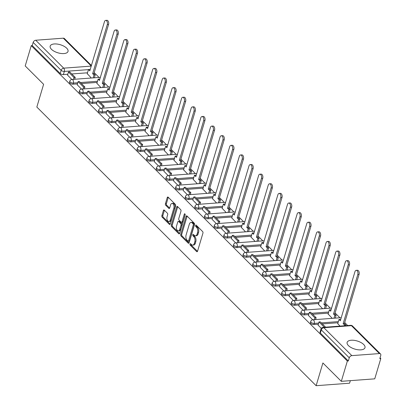 <?xml version="1.0" encoding="UTF-8"?>
<svg xmlns="http://www.w3.org/2000/svg" width="406" height="406" viewBox="0 0 406 406"><rect width="100%" height="100%" fill="white"/><g stroke="black" fill="none" stroke-linecap="round" stroke-linejoin="round"><path stroke-width="0.61" d="M189.998 244.026A0.822 0.472 -94.3 0 0 190.216 245.148L196.656 251.578A1.172 0.67 -94.3 0 0 197.042 251.745A1.172 0.67 -94.3 0 0 197.56 251.182L202.929 233.171A1.172 0.67 -94.3 0 0 202.624 231.562L196.179 225.137A0.822 0.472 -94.3 0 0 195.91 225.02A0.822 0.472 -94.3 0 0 195.55 225.416A0.822 0.472 -94.3 0 0 195.763 226.538L196.595 227.37A3.75 2.152 -94.3 0 1 197.585 232.506L197.133 234.008A3.75 2.152 -94.3 0 1 195.474 235.81A3.75 2.152 -94.3 0 1 194.241 235.272L193.408 234.445A0.822 0.472 -94.3 0 0 193.139 234.323A0.822 0.472 -94.3 0 0 192.774 234.719A0.822 0.472 -94.3 0 0 192.992 235.845L193.824 236.678A3.75 2.152 -94.3 0 1 194.809 241.814L194.362 243.316A3.75 2.152 -94.3 0 1 192.698 245.117A3.75 2.152 -94.3 0 1 191.465 244.579L190.632 243.747A0.822 0.472 -94.3 0 0 190.363 243.63A0.822 0.472 -94.3 0 0 189.998 244.026M190.947 244.062A0.822 0.472 -94.3 0 0 191.19 245.077L197.494 251.365M196.499 225.452A0.822 0.472 -94.3 0 0 196.737 226.467L197.575 227.299L196.595 227.37M193.723 234.759A0.822 0.472 -94.3 0 0 193.966 235.769L194.799 236.602L193.824 236.678M51.491 49.329A9.308 4.217 16.6 0 0 61.017 53.475A9.308 4.217 16.6 0 0 68.015 51.425A9.308 4.217 16.6 0 0 66.701 48.197A9.308 4.217 16.6 0 0 57.17 44.056A9.308 4.217 16.6 0 0 50.171 46.106A9.308 4.217 16.6 0 0 51.491 49.329M348.45 345.613A9.308 4.217 16.6 0 0 357.975 349.759A9.308 4.217 16.6 0 0 364.974 347.709A9.308 4.217 16.6 0 0 363.659 344.481A9.308 4.217 16.6 0 0 354.128 340.34A9.308 4.217 16.6 0 0 347.13 342.39A9.308 4.217 16.6 0 0 348.45 345.613M164.293 210.135A1.172 0.67 -94.3 0 0 163.907 209.968A1.172 0.67 -94.3 0 0 163.39 210.531L161.882 215.586A1.172 0.67 -94.3 0 0 162.192 217.19L169.348 224.325A1.172 0.67 -94.3 0 0 169.733 224.493A1.172 0.67 -94.3 0 0 170.251 223.929L175.62 205.918A1.172 0.67 -94.3 0 0 175.311 204.314L168.16 197.179A1.172 0.67 -94.3 0 0 167.774 197.011A1.172 0.67 -94.3 0 0 167.252 197.575L165.435 203.675A1.172 0.67 -94.3 0 0 165.739 205.284L168.805 208.334A1.172 0.67 -94.3 0 0 169.19 208.506A1.172 0.67 -94.3 0 0 169.708 207.943L170.611 204.913A3.131 1.797 -94.3 0 1 171.997 203.406A3.131 1.797 -94.3 0 1 173.702 204.939A3.131 1.797 -94.3 0 1 173.854 208.151L170.317 220.006A3.131 1.797 -94.3 0 1 168.932 221.514A3.131 1.797 -94.3 0 1 167.226 219.981A3.131 1.797 -94.3 0 1 167.074 216.774L167.663 214.794A1.172 0.67 -94.3 0 0 167.358 213.191L164.293 210.135M351.829 355.626L379.422 353.57A2.385 1.629 134.9 0 1 380.498 353.92A2.385 1.629 134.9 0 1 380.762 355.468L379.823 358.625L380.798 358.554L374.748 378.839L341.309 381.33L322.902 362.969L316.127 385.7L36.834 107.042L43.609 84.306L25.202 65.945L31.252 45.655L347.358 361.046L348.333 360.97L349.277 357.813L321.293 329.895A2.385 1.081 -163.4 0 1 320.958 329.068L320.014 332.23A2.385 1.081 -163.4 0 0 320.354 333.057L321.293 329.895A2.385 1.629 134.9 0 1 323.851 327.713L351.829 355.626A2.385 1.629 134.9 0 0 349.277 357.813M341.309 381.33L347.358 361.046M180.736 234.394A1.172 0.67 -94.3 0 0 181.046 236.003L188.201 243.138A1.172 0.67 -94.3 0 0 188.587 243.306A1.172 0.67 -94.3 0 0 189.105 242.742L194.474 224.731A1.172 0.67 -94.3 0 0 194.164 223.127L187.014 215.987A1.172 0.67 -94.3 0 0 186.628 215.819A1.172 0.67 -94.3 0 0 186.105 216.383L180.736 234.394L181.715 234.323A1.172 0.67 -94.3 0 0 182.02 235.927L189.034 242.925M178.772 233.734L171.621 226.594A1.172 0.67 -94.3 0 1 171.312 224.99L176.681 206.979A1.172 0.67 -94.3 0 1 177.199 206.415A1.172 0.67 -94.3 0 1 177.584 206.583L180.645 209.638A1.172 0.67 -94.3 0 1 180.954 211.242L178.777 218.545A1.172 0.67 -94.3 0 0 179.087 220.153L181.117 222.178A1.172 0.67 -94.3 0 0 181.502 222.346A1.172 0.67 -94.3 0 0 182.02 221.783L184.288 214.18A0.822 0.472 -94.3 0 1 184.649 213.784A0.822 0.472 -94.3 0 1 185.095 214.185A0.822 0.472 -94.3 0 1 185.136 215.028L179.675 233.338A1.172 0.67 -94.3 0 1 179.158 233.902A1.172 0.67 -94.3 0 1 178.772 233.734L179.513 233.678M87.503 72.791L71.796 73.958M67.812 74.257L63.392 74.587L64.331 71.426A2.385 1.081 -163.4 0 1 61.149 70.339L33.17 42.422A2.385 1.629 -45.1 0 1 35.728 40.24L63.316 38.184A2.385 1.629 -45.1 0 1 64.392 38.534L91.406 65.483M380.798 358.554L380.062 357.818M347.703 325.536L344.719 322.557M339.929 317.776L335.082 312.945M330.291 308.164L325.45 303.333M320.659 298.552L315.812 293.716M311.021 288.94L306.18 284.104M301.389 279.323L296.542 274.492M291.752 269.711L286.905 264.879M282.114 260.099L277.273 255.262M272.482 250.487L267.635 245.65M262.844 240.87L258.003 236.038M253.212 231.258L248.365 226.426M243.575 221.646L238.733 216.814M233.942 212.033L229.096 207.197M224.305 202.416L219.463 197.585M214.672 192.804L209.826 187.973M205.035 183.192L200.194 178.361M195.403 173.58L190.556 168.744M185.765 163.968L180.919 159.132M176.128 154.351L171.286 149.52M166.496 144.739L161.649 139.908M156.858 135.127L152.017 130.29M147.226 125.515L142.379 120.678M137.588 115.898L132.747 111.066M127.956 106.286L123.109 101.454M118.319 96.674L113.477 91.842M108.686 87.062L103.84 82.225M99.049 77.444L94.207 72.613M350.327 380.661L349.566 383.208L316.127 385.7M31.252 45.655L32.226 45.584L33.17 42.422M337.756 323.612L340 326.109M318.06 325.084L321.303 328.363M328.119 314L332.225 318.35M308.428 315.467L312.732 319.806M318.482 304.388L322.592 308.738M298.791 305.855L303.094 310.194M308.849 294.776L312.955 299.126M289.158 296.243L293.462 300.577M299.212 285.159L303.323 289.514M279.521 286.631L283.824 290.965M289.579 275.547L293.685 279.896M269.888 277.014L274.187 281.353M279.942 265.935L284.048 270.284M260.251 267.402L264.555 271.741M270.31 256.323L274.415 260.672M250.614 257.79L254.917 262.129M260.672 246.711L264.778 251.06M240.981 248.178L245.285 252.512M251.04 237.094L255.146 241.443M231.344 238.561L235.647 242.9M241.403 227.482L245.508 231.831M221.712 228.948L226.015 233.288M231.77 217.87L235.876 222.219M212.074 219.336L216.378 223.676M222.133 208.258L226.238 212.607M202.442 209.724L206.745 214.058M212.5 198.641L216.606 202.995M192.804 200.112L197.108 204.446M202.863 189.029L206.969 193.378M183.172 190.495L187.476 194.834M193.226 179.416L197.336 183.766M173.535 180.883L177.838 185.222M183.593 169.804L187.699 174.154M163.902 171.271L168.201 175.605M173.956 160.187L178.061 164.542M154.265 161.659L158.568 165.993M164.323 150.575L168.429 154.925M144.632 152.042L148.931 156.381M154.686 140.963L158.792 145.312M134.995 142.43L139.299 146.769M145.054 131.351L149.159 135.7M125.358 132.818L129.661 137.152M135.416 121.739L139.522 126.088M115.725 123.206L120.029 127.54M125.784 112.122L129.89 116.471M106.088 113.589L110.391 117.928M116.146 102.51L120.252 106.859M96.455 103.977L100.759 108.316M106.514 92.898L110.62 97.247M86.818 94.365L91.122 98.704M96.877 83.286L100.982 87.635M77.186 84.752L81.489 89.087M97.141 82.403L81.433 83.575M77.444 83.869L73.024 84.199L73.359 83.078A2.385 1.081 -163.4 0 1 70.877 82.499A2.385 1.081 -163.4 0 1 69.837 81.164L69.502 82.286A2.385 1.081 16.6 0 0 70.542 83.621A2.385 1.081 16.6 0 0 73.024 84.199M106.773 92.015L91.066 93.187M87.082 93.481L82.662 93.811L82.997 92.69A2.385 1.081 -163.4 0 1 80.515 92.111A2.385 1.081 -163.4 0 1 79.474 90.777L79.14 91.898A2.385 1.081 16.6 0 0 80.18 93.233A2.385 1.081 16.6 0 0 82.662 93.811M116.41 101.632L100.703 102.799M96.719 103.099L92.294 103.428L92.629 102.307A2.385 1.081 -163.4 0 1 90.147 101.723A2.385 1.081 -163.4 0 1 89.107 100.389L88.772 101.51A2.385 1.081 16.6 0 0 89.812 102.845A2.385 1.081 16.6 0 0 92.294 103.428M126.043 111.244L110.336 112.411M106.352 112.711L101.931 113.041L102.266 111.919A2.385 1.081 -163.4 0 1 99.785 111.34A2.385 1.081 -163.4 0 1 98.744 110.006L98.409 111.127A2.385 1.081 16.6 0 0 99.45 112.457A2.385 1.081 16.6 0 0 101.931 113.041M135.68 120.856L119.973 122.028M115.989 122.323L111.564 122.653L111.899 121.531A2.385 1.081 -163.4 0 1 109.417 120.952A2.385 1.081 -163.4 0 1 108.377 119.618L108.042 120.739A2.385 1.081 16.6 0 0 109.087 122.074A2.385 1.081 16.6 0 0 111.564 122.653M145.312 130.468L129.605 131.64M125.621 131.935L121.201 132.265L121.536 131.143A2.385 1.081 -163.4 0 1 119.054 130.565A2.385 1.081 -163.4 0 1 118.014 129.23L117.679 130.351A2.385 1.081 16.6 0 0 118.719 131.686A2.385 1.081 16.6 0 0 121.201 132.265M154.95 140.085L139.243 141.252M135.259 141.552L130.839 141.882L131.168 140.76A2.385 1.081 -163.4 0 1 128.692 140.177A2.385 1.081 -163.4 0 1 127.646 138.842L127.311 139.963A2.385 1.081 16.6 0 0 128.357 141.298A2.385 1.081 16.6 0 0 130.839 141.882M164.587 149.697L148.875 150.865M144.891 151.164L140.471 151.494L140.806 150.372A2.385 1.081 -163.4 0 1 138.324 149.789A2.385 1.081 -163.4 0 1 137.284 148.459L136.949 149.581A2.385 1.081 16.6 0 0 137.989 150.91A2.385 1.081 16.6 0 0 140.471 151.494M174.22 159.309L158.513 160.482M154.529 160.776L150.108 161.106L150.443 159.984A2.385 1.081 -163.4 0 1 147.962 159.406A2.385 1.081 -163.4 0 1 146.916 158.071L146.586 159.193A2.385 1.081 16.6 0 0 147.627 160.527A2.385 1.081 16.6 0 0 150.108 161.106M183.857 168.921L168.15 170.094M164.161 170.388L159.741 170.718L160.076 169.596A2.385 1.081 -163.4 0 1 157.594 169.018A2.385 1.081 -163.4 0 1 156.554 167.683L156.219 168.805A2.385 1.081 16.6 0 0 157.259 170.139A2.385 1.081 16.6 0 0 159.741 170.718M193.489 178.533L177.782 179.706M173.798 180.005L169.378 180.33L169.713 179.208A2.385 1.081 -163.4 0 1 167.231 178.63A2.385 1.081 -163.4 0 1 166.186 177.295L165.856 178.417A2.385 1.081 16.6 0 0 166.896 179.751A2.385 1.081 16.6 0 0 169.378 180.33M203.127 188.151L187.42 189.318M183.431 189.617L179.01 189.947L179.345 188.826A2.385 1.081 -163.4 0 1 176.864 188.242A2.385 1.081 -163.4 0 1 175.823 186.912L175.488 188.029A2.385 1.081 16.6 0 0 176.529 189.363A2.385 1.081 16.6 0 0 179.01 189.947M212.759 197.763L197.052 198.935M193.068 199.229L188.648 199.559L188.983 198.438A2.385 1.081 -163.4 0 1 186.501 197.859A2.385 1.081 -163.4 0 1 185.461 196.524L185.126 197.646A2.385 1.081 16.6 0 0 186.166 198.981A2.385 1.081 16.6 0 0 188.648 199.559M222.397 207.375L206.69 208.547M202.701 208.841L198.28 209.171L198.615 208.05A2.385 1.081 -163.4 0 1 196.134 207.471A2.385 1.081 -163.4 0 1 195.093 206.136L194.758 207.258A2.385 1.081 16.6 0 0 195.799 208.593A2.385 1.081 16.6 0 0 198.28 209.171M232.029 216.987L216.322 218.159M212.338 218.453L207.918 218.783L208.253 217.662A2.385 1.081 -163.4 0 1 205.771 217.083A2.385 1.081 -163.4 0 1 204.731 215.748L204.396 216.87A2.385 1.081 16.6 0 0 205.436 218.205A2.385 1.081 16.6 0 0 207.918 218.783M241.666 226.604L225.959 227.771M221.975 228.07L217.55 228.4L217.885 227.279A2.385 1.081 -163.4 0 1 215.403 226.695A2.385 1.081 -163.4 0 1 214.363 225.36L214.028 226.482A2.385 1.081 16.6 0 0 215.073 227.817A2.385 1.081 16.6 0 0 217.55 228.4M251.299 236.216L235.592 237.383M231.608 237.683L227.187 238.012L227.522 236.891A2.385 1.081 -163.4 0 1 225.041 236.312A2.385 1.081 -163.4 0 1 224 234.978L223.665 236.099A2.385 1.081 16.6 0 0 224.706 237.429A2.385 1.081 16.6 0 0 227.187 238.012M260.936 245.828L245.229 247M241.245 247.295L236.825 247.624L237.155 246.503A2.385 1.081 -163.4 0 1 234.678 245.924A2.385 1.081 -163.4 0 1 233.633 244.59L233.298 245.711A2.385 1.081 16.6 0 0 234.343 247.046A2.385 1.081 16.6 0 0 236.825 247.624M270.574 255.44L254.861 256.612M250.878 256.907L246.457 257.237L246.792 256.115A2.385 1.081 -163.4 0 1 244.31 255.536A2.385 1.081 -163.4 0 1 243.27 254.202L242.935 255.323A2.385 1.081 16.6 0 0 243.976 256.658A2.385 1.081 16.6 0 0 246.457 257.237M280.206 265.057L264.499 266.224M260.515 266.524L256.095 266.854L256.425 265.732A2.385 1.081 -163.4 0 1 253.948 265.148A2.385 1.081 -163.4 0 1 252.902 263.814L252.573 264.935A2.385 1.081 16.6 0 0 253.613 266.27A2.385 1.081 16.6 0 0 256.095 266.854M289.843 274.669L274.131 275.836M270.147 276.136L265.727 276.466L266.062 275.344A2.385 1.081 -163.4 0 1 263.58 274.76A2.385 1.081 -163.4 0 1 262.54 273.431L262.205 274.552A2.385 1.081 16.6 0 0 263.245 275.882A2.385 1.081 16.6 0 0 265.727 276.466M299.476 284.281L283.769 285.454M279.785 285.748L275.364 286.078L275.699 284.956A2.385 1.081 -163.4 0 1 273.218 284.378A2.385 1.081 -163.4 0 1 272.172 283.043L271.842 284.164A2.385 1.081 16.6 0 0 272.883 285.499A2.385 1.081 16.6 0 0 275.364 286.078M309.113 293.893L293.406 295.066M289.417 295.36L284.997 295.69L285.332 294.568A2.385 1.081 -163.4 0 1 282.85 293.99A2.385 1.081 -163.4 0 1 281.81 292.655L281.475 293.777A2.385 1.081 16.6 0 0 282.515 295.111A2.385 1.081 16.6 0 0 284.997 295.69M318.746 303.505L303.038 304.678M299.055 304.977L294.634 305.302L294.969 304.185A2.385 1.081 -163.4 0 1 292.487 303.602A2.385 1.081 -163.4 0 1 291.447 302.267L291.112 303.389A2.385 1.081 16.6 0 0 292.153 304.723A2.385 1.081 16.6 0 0 294.634 305.302M328.383 313.122L312.676 314.29M308.687 314.589L304.267 314.919L304.601 313.797A2.385 1.081 -163.4 0 1 302.12 313.214A2.385 1.081 -163.4 0 1 301.079 311.884L300.744 313.001A2.385 1.081 16.6 0 0 301.785 314.335A2.385 1.081 16.6 0 0 304.267 314.919M338.015 322.734L322.308 323.907M318.324 324.201L313.904 324.531L314.239 323.409A2.385 1.081 -163.4 0 1 311.757 322.831A2.385 1.081 -163.4 0 1 310.717 321.496L310.382 322.618A2.385 1.081 16.6 0 0 311.422 323.952A2.385 1.081 16.6 0 0 313.904 324.531M67.548 75.135L71.852 79.474M87.239 73.669L91.35 78.023M32.226 45.584L60.205 73.501A2.385 1.081 16.6 0 0 63.392 74.587M348.333 360.97L320.354 333.057M192.698 245.117L193.677 245.041A3.75 2.152 -94.3 0 0 195.337 243.24L194.362 243.316M194.799 236.602A3.75 2.152 -94.3 0 1 195.783 241.743L195.337 243.24M195.474 235.81L196.448 235.739A3.75 2.152 -94.3 0 0 198.113 233.937L197.133 234.008M197.575 227.299A3.75 2.152 -94.3 0 1 198.559 232.435L198.113 233.937M187.151 216.129A1.172 0.67 -94.3 0 0 187.085 216.312L181.715 234.323M187.953 241.073A0.822 0.472 -94.3 0 0 188.222 241.189A0.822 0.472 -94.3 0 0 188.582 240.794L193.297 224.985A0.822 0.472 -94.3 0 0 193.083 223.863L192.2 222.985A3.75 2.152 -94.3 0 0 190.967 222.447A3.75 2.152 -94.3 0 0 189.308 224.249L186.085 235.059A3.75 2.152 -94.3 0 0 187.07 240.195L187.953 241.073M188.927 241.002A0.822 0.472 -94.3 0 0 189.196 241.118A0.822 0.472 -94.3 0 0 189.556 240.722L188.582 240.794M190.967 222.447L191.942 222.376A3.75 2.152 -94.3 0 1 193.175 222.909L194.058 223.787A0.822 0.472 -94.3 0 1 194.271 224.914L189.556 240.722M179.609 233.521L172.596 226.523L171.621 226.594M177.726 206.72A1.172 0.67 -94.3 0 0 177.655 206.908L172.286 224.919A1.172 0.67 -94.3 0 0 172.596 226.523M181.502 222.346L182.477 222.275A1.172 0.67 -94.3 0 0 182.994 221.712L185.166 214.434M176.519 226.127A3.131 1.797 -94.3 0 0 176.671 229.339A3.131 1.797 -94.3 0 0 178.371 230.872A3.131 1.797 -94.3 0 0 179.762 229.365L181.005 225.183A1.172 0.67 -94.3 0 0 180.7 223.579L178.665 221.554A1.172 0.67 -94.3 0 0 178.28 221.387A1.172 0.67 -94.3 0 0 177.762 221.95L176.519 226.127M178.371 230.872L179.345 230.796A3.131 1.797 -94.3 0 0 180.736 229.288L179.762 229.365M178.28 221.387L179.259 221.316A1.172 0.67 -94.3 0 1 179.64 221.483L181.675 223.508A1.172 0.67 -94.3 0 1 181.979 225.112L180.736 229.288M168.932 221.514L169.906 221.443A3.131 1.797 -94.3 0 0 171.291 219.935L170.317 220.006M171.997 203.406L172.971 203.335A3.131 1.797 -94.3 0 1 174.676 204.863A3.131 1.797 -94.3 0 1 174.829 208.075L171.291 219.935M168.297 197.316A1.172 0.67 -94.3 0 0 168.226 197.499L166.409 203.604A1.172 0.67 -94.3 0 0 166.719 205.208L169.637 208.126M164.435 210.272A1.172 0.67 -94.3 0 0 164.364 210.46L162.857 215.51A1.172 0.67 -94.3 0 0 163.166 217.119L170.18 224.112M356.184 270.34L357.453 270.244A2.746 1.573 85.7 0 1 358.94 271.584A2.746 1.573 85.7 0 1 359.077 274.4L357.808 274.492A2.746 1.573 -94.3 0 0 357.676 271.68A2.746 1.573 -94.3 0 0 356.184 270.34A2.746 1.573 -94.3 0 0 354.966 271.66L340.319 320.796L338.99 319.471L337.696 323.81M338.99 319.471L340.258 319.375L340.629 319.745M359.077 274.4L344.425 323.536L345.755 324.861L344.486 324.952L344.237 325.795M345.506 325.698L345.755 324.861M325.597 327.185L320.263 321.862L318.994 321.958L324.328 327.277M318.994 321.958L318.05 325.115M357.808 274.492L343.161 323.628L344.486 324.952M343.161 323.628L344.425 323.536M346.546 260.723L347.815 260.632A2.746 1.573 85.7 0 1 349.307 261.971A2.746 1.573 85.7 0 1 349.439 264.783L348.17 264.879A2.746 1.573 -94.3 0 0 348.038 262.068A2.746 1.573 -94.3 0 0 346.546 260.723A2.746 1.573 -94.3 0 0 345.333 262.043L330.682 311.179L329.357 309.854L328.063 314.198M329.357 309.854L330.621 309.763L330.997 310.133M349.439 264.783L334.793 313.919L336.117 315.244L334.854 315.34L333.996 318.218M335.26 318.126L336.117 315.244M315.569 319.593L316.122 317.731L310.626 312.25L309.357 312.341L314.858 317.827L314.3 319.684M309.357 312.341L308.418 315.503M316.122 317.731L314.858 317.827M348.17 264.879L333.524 314.016L334.854 315.34M333.524 314.016L334.793 313.919M336.914 251.111L338.178 251.02A2.746 1.573 85.7 0 1 339.67 252.359A2.746 1.573 85.7 0 1 339.807 255.171L338.538 255.267A2.746 1.573 -94.3 0 0 338.406 252.451A2.746 1.573 -94.3 0 0 336.914 251.111A2.746 1.573 -94.3 0 0 335.696 252.43L321.05 301.567L319.72 300.242L318.426 304.581M319.72 300.242L320.989 300.146L321.359 300.521M339.807 255.171L325.155 304.307L326.485 305.632L325.216 305.728L324.358 308.606M325.627 308.514L326.485 305.632M305.931 309.981L306.489 308.118L300.993 302.632L299.724 302.729L305.221 308.215L304.667 310.072M299.724 302.729L298.78 305.891M306.489 308.118L305.221 308.215M338.538 255.267L323.892 304.404L325.216 305.728M323.892 304.404L325.155 304.307M327.277 241.499L328.545 241.403A2.746 1.573 85.7 0 1 330.037 242.747A2.746 1.573 85.7 0 1 330.169 245.559L328.901 245.655A2.746 1.573 -94.3 0 0 328.769 242.839A2.746 1.573 -94.3 0 0 327.277 241.499A2.746 1.573 -94.3 0 0 326.059 242.818L311.412 291.955L310.082 290.63L308.788 294.969M310.082 290.63L311.351 290.534L311.727 290.909M330.169 245.559L315.523 294.695L316.847 296.02L315.584 296.116L314.721 298.994M315.99 298.897L316.847 296.02M296.299 300.364L296.852 298.506L291.356 293.02L290.087 293.117L295.583 298.598L295.03 300.46M290.087 293.117L289.148 296.273M296.852 298.506L295.583 298.598M328.901 245.655L314.254 294.786L315.584 296.116M314.254 294.786L315.523 294.695M317.644 231.887L318.908 231.79A2.746 1.573 85.7 0 1 320.4 233.13A2.746 1.573 85.7 0 1 320.532 235.947L319.268 236.038A2.746 1.573 -94.3 0 0 319.131 233.227A2.746 1.573 -94.3 0 0 317.644 231.887A2.746 1.573 -94.3 0 0 316.426 233.206L301.78 282.343L300.45 281.018L299.156 285.357M300.45 281.018L301.719 280.922L302.089 281.292M320.532 235.947L305.885 285.083L307.215 286.408L305.946 286.499L305.089 289.382M306.357 289.285L307.215 286.408M286.661 290.752L287.22 288.894L281.718 283.408L280.455 283.505L285.951 288.986L285.398 290.848M280.455 283.505L279.511 286.661M287.22 288.894L285.951 288.986M319.268 236.038L304.617 285.174L305.946 286.499M304.617 285.174L305.885 285.083M308.007 222.27L309.276 222.178A2.746 1.573 85.7 0 1 310.768 223.518A2.746 1.573 85.7 0 1 310.9 226.335L309.631 226.426A2.746 1.573 -94.3 0 0 309.499 223.615A2.746 1.573 -94.3 0 0 308.007 222.27A2.746 1.573 -94.3 0 0 306.789 223.594L292.142 272.725L290.813 271.401L289.519 275.745M290.813 271.401L292.081 271.309L292.457 271.68M310.9 226.335L296.253 275.466L297.578 276.79L296.314 276.887L295.451 279.764M296.72 279.673L297.578 276.79M277.029 281.14L277.582 279.277L272.086 273.796L270.817 273.888L276.313 279.374L275.76 281.236M270.817 273.888L269.878 277.049M277.582 279.277L276.313 279.374M309.631 226.426L294.984 275.562L296.314 276.887M294.984 275.562L296.253 275.466M298.374 212.658L299.638 212.566A2.746 1.573 85.7 0 1 301.13 213.906A2.746 1.573 85.7 0 1 301.262 216.718L299.998 216.814A2.746 1.573 -94.3 0 0 299.861 213.998A2.746 1.573 -94.3 0 0 298.374 212.658A2.746 1.573 -94.3 0 0 297.156 213.977L282.51 263.113L281.18 261.789L279.886 266.128M281.18 261.789L282.449 261.697L282.82 262.068M301.262 216.718L286.616 265.854L287.945 267.178L286.677 267.275L285.819 270.152M287.088 270.061L287.945 267.178M267.392 271.528L267.95 269.665L262.449 264.184L261.185 264.276L266.681 269.762L266.128 271.619M261.185 264.276L260.241 267.437M267.95 269.665L266.681 269.762M299.998 216.814L285.347 265.95L286.677 267.275M285.347 265.95L286.616 265.854M288.737 203.046L290.006 202.949A2.746 1.573 85.7 0 1 291.498 204.294A2.746 1.573 85.7 0 1 291.63 207.106L290.361 207.202A2.746 1.573 -94.3 0 0 290.229 204.385A2.746 1.573 -94.3 0 0 288.737 203.046A2.746 1.573 -94.3 0 0 287.519 204.365L272.873 253.501L271.543 252.177L270.249 256.516M271.543 252.177L272.812 252.08L273.182 252.456M291.63 207.106L276.983 256.242L278.308 257.566L277.039 257.663L276.181 260.54M277.45 260.444L278.308 257.566M257.759 261.911L258.312 260.053L252.816 254.567L251.547 254.663L257.044 260.15L256.49 262.007M251.547 254.663L250.603 257.825M258.312 260.053L257.044 260.15M290.361 207.202L275.715 256.338L277.039 257.663M275.715 256.338L276.983 256.242M279.1 193.434L280.368 193.337A2.746 1.573 85.7 0 1 281.86 194.677A2.746 1.573 85.7 0 1 281.992 197.494L280.729 197.585A2.746 1.573 -94.3 0 0 280.592 194.773A2.746 1.573 -94.3 0 0 279.1 193.434A2.746 1.573 -94.3 0 0 277.887 194.753L263.235 243.889L261.911 242.565L260.616 246.904M261.911 242.565L263.174 242.468L263.55 242.839M281.992 197.494L267.346 246.63L268.676 247.954L267.407 248.046L266.549 250.928M267.813 250.832L268.676 247.954M248.122 252.299L248.675 250.441L243.179 244.955L241.915 245.051L247.411 250.532L246.853 252.395M241.915 245.051L240.971 248.208M248.675 250.441L247.411 250.532M280.729 197.585L266.077 246.721L267.407 248.046M266.077 246.721L267.346 246.63M269.467 183.822L270.736 183.725A2.746 1.573 85.7 0 1 272.223 185.065A2.746 1.573 85.7 0 1 272.36 187.882L271.091 187.973A2.746 1.573 -94.3 0 0 270.959 185.161A2.746 1.573 -94.3 0 0 269.467 183.822A2.746 1.573 -94.3 0 0 268.249 185.141L253.603 234.277L252.273 232.948L250.979 237.292M252.273 232.948L253.542 232.856L253.912 233.227M272.36 187.882L257.708 237.013L259.038 238.342L257.769 238.434L256.912 241.311M258.18 241.22L259.038 238.342M238.489 242.686L239.043 240.824L233.546 235.343L232.278 235.434L237.774 240.92L237.221 242.783M232.278 235.434L231.334 238.596M239.043 240.824L237.774 240.92M271.091 187.973L256.445 237.109L257.769 238.434M256.445 237.109L257.708 237.013M259.83 174.204L261.099 174.113A2.746 1.573 85.7 0 1 262.591 175.453A2.746 1.573 85.7 0 1 262.723 178.264L261.454 178.361A2.746 1.573 -94.3 0 0 261.322 175.544A2.746 1.573 -94.3 0 0 259.83 174.204A2.746 1.573 -94.3 0 0 258.617 175.524L243.965 224.66L242.641 223.336L241.347 227.68M242.641 223.336L243.904 223.244L244.28 223.615M262.723 178.264L248.076 227.401L249.406 228.725L248.137 228.822L247.279 231.699M248.543 231.608L249.406 228.725M228.852 233.074L229.405 231.212L223.909 225.731L222.64 225.822L228.142 231.308L227.583 233.166M222.64 225.822L221.701 228.984M229.405 231.212L228.142 231.308M261.454 178.361L246.807 227.497L248.137 228.822M246.807 227.497L248.076 227.401M250.197 164.592L251.466 164.496A2.746 1.573 85.7 0 1 252.953 165.841A2.746 1.573 85.7 0 1 253.09 168.652L251.821 168.749A2.746 1.573 -94.3 0 0 251.69 165.932A2.746 1.573 -94.3 0 0 250.197 164.592A2.746 1.573 -94.3 0 0 248.98 165.912L234.333 215.048L233.003 213.723L231.709 218.063M233.003 213.723L234.272 213.627L234.643 214.003M253.09 168.652L238.439 217.789L239.768 219.113L238.5 219.21L237.642 222.087M238.911 221.991L239.768 219.113M219.22 223.462L219.773 221.6L214.277 216.114L213.008 216.21L218.504 221.696L217.951 223.554M213.008 216.21L212.064 219.372M219.773 221.6L218.504 221.696M251.821 168.749L237.175 217.885L238.5 219.21M237.175 217.885L238.439 217.789M240.56 154.98L241.829 154.884A2.746 1.573 85.7 0 1 243.321 156.224A2.746 1.573 85.7 0 1 243.453 159.04L242.184 159.132A2.746 1.573 -94.3 0 0 242.052 156.32A2.746 1.573 -94.3 0 0 240.56 154.98A2.746 1.573 -94.3 0 0 239.347 156.3L224.696 205.436L223.371 204.111L222.077 208.451M223.371 204.111L224.635 204.015L225.01 204.385M243.453 159.04L228.806 208.176L230.131 209.501L228.867 209.592L228.01 212.475M229.273 212.379L230.131 209.501M209.582 213.845L210.135 211.988L204.639 206.502L203.37 206.598L208.872 212.079L208.314 213.942M203.37 206.598L202.432 209.755M210.135 211.988L208.872 212.079M242.184 159.132L227.538 208.268L228.867 209.592M227.538 208.268L228.806 208.176M230.928 145.368L232.191 145.272A2.746 1.573 85.7 0 1 233.683 146.612A2.746 1.573 85.7 0 1 233.82 149.428L232.552 149.52A2.746 1.573 -94.3 0 0 232.42 146.708A2.746 1.573 -94.3 0 0 230.928 145.368A2.746 1.573 -94.3 0 0 229.71 146.688L215.063 195.824L213.734 194.499L212.439 198.838M213.734 194.499L215.002 194.403L215.373 194.773M233.82 149.428L219.169 198.564L220.499 199.889L219.23 199.98L218.372 202.863M219.641 202.767L220.499 199.889M199.945 204.233L200.503 202.376L195.007 196.89L193.738 196.981L199.234 202.467L198.681 204.33M193.738 196.981L192.794 200.143M200.503 202.376L199.234 202.467M232.552 149.52L217.905 198.656L219.23 199.98M217.905 198.656L219.169 198.564M221.29 135.751L222.559 135.66A2.746 1.573 85.7 0 1 224.051 137A2.746 1.573 85.7 0 1 224.183 139.811L222.914 139.908A2.746 1.573 -94.3 0 0 222.782 137.096A2.746 1.573 -94.3 0 0 221.29 135.751A2.746 1.573 -94.3 0 0 220.072 137.071L205.426 186.207L204.101 184.882L202.807 189.226M204.101 184.882L205.365 184.791L205.74 185.161M224.183 139.811L209.537 188.947L210.861 190.272L209.597 190.368L208.74 193.246M210.003 193.154L210.861 190.272M190.312 194.621L190.866 192.759L185.369 187.278L184.101 187.369L189.597 192.855L189.044 194.713M184.101 187.369L183.162 190.531M190.866 192.759L189.597 192.855M222.914 139.908L208.268 189.044L209.597 190.368M208.268 189.044L209.537 188.947M211.658 126.139L212.922 126.048A2.746 1.573 85.7 0 1 214.414 127.388A2.746 1.573 85.7 0 1 214.546 130.199L213.282 130.296A2.746 1.573 -94.3 0 0 213.145 127.479A2.746 1.573 -94.3 0 0 211.658 126.139A2.746 1.573 -94.3 0 0 210.44 127.459L195.793 176.595L194.464 175.27L193.17 179.609M194.464 175.27L195.733 175.174L196.103 175.549M214.546 130.199L199.899 179.335L201.229 180.66L199.96 180.756L199.102 183.634M200.371 183.537L201.229 180.66M180.675 185.009L181.233 183.147L175.737 177.661L174.468 177.757L179.965 183.243L179.411 185.1M174.468 177.757L173.524 180.919M181.233 183.147L179.965 183.243M213.282 130.296L198.63 179.432L199.96 180.756M198.63 179.432L199.899 179.335M202.021 116.527L203.289 116.431A2.746 1.573 85.7 0 1 204.781 117.77A2.746 1.573 85.7 0 1 204.913 120.587L203.645 120.683A2.746 1.573 -94.3 0 0 203.513 117.867A2.746 1.573 -94.3 0 0 202.021 116.527A2.746 1.573 -94.3 0 0 200.803 117.847L186.156 166.983L184.826 165.658L183.532 169.997M184.826 165.658L186.095 165.562L186.471 165.937M204.913 120.587L190.267 169.723L191.591 171.048L190.328 171.139L189.465 174.022M190.734 173.925L191.591 171.048M171.043 175.392L171.596 173.535L166.1 168.048L164.831 168.145L170.327 173.626L169.774 175.488M164.831 168.145L163.892 171.302M171.596 173.535L170.327 173.626M203.645 120.683L188.998 169.815L190.328 171.139M188.998 169.815L190.267 169.723M192.388 106.915L193.652 106.819A2.746 1.573 85.7 0 1 195.144 108.158A2.746 1.573 85.7 0 1 195.276 110.975L194.012 111.066A2.746 1.573 -94.3 0 0 193.875 108.255A2.746 1.573 -94.3 0 0 192.388 106.915A2.746 1.573 -94.3 0 0 191.17 108.235L176.524 157.371L175.194 156.046L173.9 160.385M175.194 156.046L176.463 155.95L176.833 156.32M195.276 110.975L180.629 160.111L181.959 161.436L180.69 161.527L179.833 164.41M181.101 164.313L181.959 161.436M161.405 165.78L161.964 163.922L156.462 158.436L155.199 158.533L160.695 164.014L160.142 165.876M155.199 158.533L154.255 161.69M161.964 163.922L160.695 164.014M194.012 111.066L179.361 160.203L180.69 161.527M179.361 160.203L180.629 160.111M182.751 97.298L184.019 97.207A2.746 1.573 85.7 0 1 185.512 98.546A2.746 1.573 85.7 0 1 185.643 101.358L184.375 101.454A2.746 1.573 -94.3 0 0 184.243 98.643A2.746 1.573 -94.3 0 0 182.751 97.298A2.746 1.573 -94.3 0 0 181.533 98.622L166.886 147.754L165.557 146.429L164.263 150.773M165.557 146.429L166.825 146.338L167.201 146.708M185.643 101.358L170.997 150.494L172.322 151.819L171.053 151.915L170.195 154.793M171.464 154.701L172.322 151.819M151.773 156.168L152.326 154.305L146.83 148.824L145.561 148.916L151.057 154.402L150.504 156.264M145.561 148.916L144.622 152.077M152.326 154.305L151.057 154.402M184.375 101.454L169.728 150.59L171.053 151.915M169.728 150.59L170.997 150.494M173.113 87.686L174.382 87.594A2.746 1.573 85.7 0 1 175.874 88.934A2.746 1.573 85.7 0 1 176.006 91.746L174.742 91.842A2.746 1.573 -94.3 0 0 174.605 89.026A2.746 1.573 -94.3 0 0 173.113 87.686A2.746 1.573 -94.3 0 0 171.9 89.005L157.249 138.141L155.924 136.817L154.63 141.156M155.924 136.817L157.193 136.726L157.564 137.096M176.006 91.746L161.36 140.882L162.689 142.207L161.421 142.303L160.563 145.181M161.832 145.089L162.689 142.207M142.136 146.556L142.689 144.693L137.192 139.207L135.929 139.304L141.425 144.79L140.872 146.647M135.929 139.304L134.985 142.465M142.689 144.693L141.425 144.79M174.742 91.842L160.091 140.978L161.421 142.303M160.091 140.978L161.36 140.882M163.481 78.074L164.75 77.977A2.746 1.573 85.7 0 1 166.237 79.322A2.746 1.573 85.7 0 1 166.374 82.134L165.105 82.23A2.746 1.573 -94.3 0 0 164.973 79.414A2.746 1.573 -94.3 0 0 163.481 78.074A2.746 1.573 -94.3 0 0 162.263 79.393L147.617 128.529L146.287 127.205L144.993 131.544M146.287 127.205L147.556 127.108L147.926 127.484M166.374 82.134L151.722 131.27L153.052 132.595L151.783 132.691L150.925 135.568M152.194 135.472L153.052 132.595M132.503 136.939L133.056 135.081L127.56 129.595L126.291 129.692L131.788 135.178L131.234 137.035M126.291 129.692L125.347 132.853M133.056 135.081L131.788 135.178M165.105 82.23L150.459 131.366L151.783 132.691M150.459 131.366L151.722 131.27M153.844 68.462L155.112 68.365A2.746 1.573 85.7 0 1 156.604 69.705A2.746 1.573 85.7 0 1 156.736 72.522L155.468 72.613A2.746 1.573 -94.3 0 0 155.336 69.802A2.746 1.573 -94.3 0 0 153.844 68.462A2.746 1.573 -94.3 0 0 152.631 69.781L137.979 118.917L136.655 117.593L135.36 121.932M136.655 117.593L137.918 117.496L138.294 117.867M156.736 72.522L142.09 121.658L143.419 122.982L142.151 123.074L141.293 125.956M142.557 125.86L143.419 122.982M122.866 127.327L123.419 125.469L117.923 119.983L116.659 120.08L122.155 125.561L121.597 127.423M116.659 120.08L115.715 123.236M123.419 125.469L122.155 125.561M155.468 72.613L140.821 121.749L142.151 123.074M140.821 121.749L142.09 121.658M144.211 58.85L145.48 58.753A2.746 1.573 85.7 0 1 146.967 60.093A2.746 1.573 85.7 0 1 147.104 62.91L145.835 63.001A2.746 1.573 -94.3 0 0 145.703 60.189A2.746 1.573 -94.3 0 0 144.211 58.85A2.746 1.573 -94.3 0 0 142.993 60.169L128.347 109.3L127.017 107.976L125.723 112.32M127.017 107.976L128.286 107.884L128.656 108.255M147.104 62.91L132.452 112.041L133.782 113.37L132.513 113.462L131.656 116.339M132.924 116.248L133.782 113.37M113.233 117.715L113.787 115.852L108.29 110.371L107.022 110.462L112.518 115.949L111.965 117.811M107.022 110.462L106.078 113.624M113.787 115.852L112.518 115.949M145.835 63.001L131.189 112.137L132.513 113.462M131.189 112.137L132.452 112.041M134.574 49.233L135.843 49.141A2.746 1.573 85.7 0 1 137.335 50.481A2.746 1.573 85.7 0 1 137.467 53.293L136.198 53.389A2.746 1.573 -94.3 0 0 136.066 50.572A2.746 1.573 -94.3 0 0 134.574 49.233A2.746 1.573 -94.3 0 0 133.361 50.552L118.709 99.688L117.385 98.364L116.091 102.708M117.385 98.364L118.648 98.272L119.024 98.643M137.467 53.293L122.82 102.429L124.145 103.753L122.881 103.85L122.023 106.727M123.287 106.636L124.145 103.753M103.596 108.103L104.149 106.24L98.653 100.759L97.384 100.85L102.885 106.336L102.327 108.194M97.384 100.85L96.445 104.012M104.149 106.24L102.885 106.336M136.198 53.389L121.551 102.525L122.881 103.85M121.551 102.525L122.82 102.429M124.941 39.621L126.205 39.524A2.746 1.573 85.7 0 1 127.697 40.869A2.746 1.573 85.7 0 1 127.834 43.681L126.565 43.777A2.746 1.573 -94.3 0 0 126.433 40.96A2.746 1.573 -94.3 0 0 124.941 39.621A2.746 1.573 -94.3 0 0 123.723 40.94L109.077 90.076L107.747 88.752L106.453 93.091M107.747 88.752L109.016 88.655L109.387 89.031M127.834 43.681L113.183 92.817L114.512 94.141L113.244 94.238L112.386 97.115M113.655 97.019L114.512 94.141M93.964 98.491L94.517 96.628L89.021 91.142L87.752 91.238L93.248 96.724L92.695 98.582M87.752 91.238L86.808 94.4M94.517 96.628L93.248 96.724M126.565 43.777L111.919 92.913L113.244 94.238M111.919 92.913L113.183 92.817M115.304 30.008L116.573 29.912A2.746 1.573 85.7 0 1 118.065 31.252A2.746 1.573 85.7 0 1 118.197 34.068L116.928 34.16A2.746 1.573 -94.3 0 0 116.796 31.348A2.746 1.573 -94.3 0 0 115.304 30.008A2.746 1.573 -94.3 0 0 114.086 31.328L99.44 80.464L98.115 79.14L96.821 83.479M98.115 79.14L99.379 79.043L99.754 79.414M118.197 34.068L103.55 83.205L104.875 84.529L103.611 84.621L102.754 87.503M104.017 87.407L104.875 84.529M84.326 88.873L84.879 87.016L79.383 81.53L78.114 81.626L83.616 87.107L83.057 88.97M78.114 81.626L77.176 84.783M84.879 87.016L83.616 87.107M116.928 34.16L102.282 83.296L103.611 84.621M102.282 83.296L103.55 83.205M105.672 20.396L106.935 20.3A2.746 1.573 85.7 0 1 108.427 21.64A2.746 1.573 85.7 0 1 108.564 24.456L107.296 24.548A2.746 1.573 -94.3 0 0 107.164 21.736A2.746 1.573 -94.3 0 0 105.672 20.396A2.746 1.573 -94.3 0 0 104.454 21.716L89.807 70.852L88.478 69.522L87.183 73.867M88.478 69.522L89.746 69.431L90.117 69.802M108.564 24.456L93.913 73.593L95.243 74.917L93.974 75.008L93.116 77.891M94.385 77.795L95.243 74.917M74.689 79.261L75.247 77.404L69.751 71.918L68.482 72.009L73.978 77.495L73.425 79.358M68.482 72.009L67.538 75.171M75.247 77.404L73.978 77.495M107.296 24.548L92.644 73.684L93.974 75.008M92.644 73.684L93.913 73.593M191.19 245.077L190.216 245.148M196.737 226.467L195.763 226.538M193.966 235.769L192.992 235.845M90.208 69.497L89.843 69.527M88.447 69.629L64.331 71.426A2.385 1.37 85.7 0 0 63.706 68.157L91.218 66.107M91.238 66.046L63.316 38.184M35.728 40.24L63.706 68.157A2.385 1.629 134.9 0 0 61.149 70.339L60.205 73.501M379.422 353.57L351.444 325.658L323.851 327.713A2.385 1.37 -94.3 0 0 323.069 327.373A2.385 2.385 0 0 0 320.958 329.068M97.476 81.281L80.408 82.555M77.779 82.748L73.359 83.078A2.385 1.37 85.7 0 0 72.735 79.809A2.385 1.37 85.7 0 0 71.948 79.464A2.385 2.385 0 0 0 69.837 81.164M107.108 90.893L90.046 92.167M87.417 92.365L82.997 92.69A2.385 1.37 85.7 0 0 82.367 89.421A2.385 1.37 85.7 0 0 81.581 89.081A2.385 2.385 0 0 0 79.474 90.777M116.745 100.51L99.678 101.779M97.049 101.977L92.629 102.307A2.385 1.37 85.7 0 0 92.005 99.034A2.385 1.37 85.7 0 0 91.218 98.694A2.385 2.385 0 0 0 89.107 100.389M126.378 110.122L109.315 111.391M106.687 111.589L102.266 111.919A2.385 1.37 85.7 0 0 101.637 108.646A2.385 1.37 85.7 0 0 100.85 108.306A2.385 2.385 0 0 0 98.744 110.006M136.015 119.734L118.948 121.008M116.319 121.201L111.899 121.531A2.385 1.37 85.7 0 0 111.274 118.263A2.385 1.37 85.7 0 0 110.488 117.918A2.385 2.385 0 0 0 108.377 119.618M145.647 129.347L128.585 130.62M125.956 130.813L121.536 131.143A2.385 1.37 85.7 0 0 120.907 127.875A2.385 1.37 85.7 0 0 120.125 127.53A2.385 2.385 0 0 0 118.014 129.23M155.285 138.964L138.218 140.232M135.594 140.43L131.168 140.76A2.385 1.37 85.7 0 0 130.544 137.487A2.385 1.37 85.7 0 0 129.758 137.147A2.385 2.385 0 0 0 127.646 138.842M164.917 148.576L147.855 149.844M145.226 150.042L140.806 150.372A2.385 1.37 85.7 0 0 140.177 147.099A2.385 1.37 85.7 0 0 139.395 146.759A2.385 2.385 0 0 0 137.284 148.459M174.555 158.188L157.487 159.462M154.864 159.654L150.443 159.984A2.385 1.37 85.7 0 0 149.814 156.711A2.385 1.37 85.7 0 0 149.027 156.371A2.385 2.385 0 0 0 146.916 158.071M184.187 167.8L167.125 169.074M164.496 169.266L160.076 169.596A2.385 1.37 85.7 0 0 159.446 166.328A2.385 1.37 85.7 0 0 158.665 165.983A2.385 2.385 0 0 0 156.554 167.683M193.824 177.412L176.762 178.686M174.133 178.884L169.713 179.208A2.385 1.37 85.7 0 0 169.084 175.94A2.385 1.37 85.7 0 0 168.297 175.6A2.385 2.385 0 0 0 166.186 177.295M203.462 187.029L186.395 188.298M183.766 188.496L179.345 188.826A2.385 1.37 85.7 0 0 178.721 185.552A2.385 1.37 85.7 0 0 177.935 185.212A2.385 2.385 0 0 0 175.823 186.912M213.094 196.641L196.032 197.91M193.403 198.108L188.983 198.438A2.385 1.37 85.7 0 0 188.354 195.164A2.385 1.37 85.7 0 0 187.567 194.824A2.385 2.385 0 0 0 185.461 196.524M222.732 206.253L205.664 207.527M203.036 207.72L198.615 208.05A2.385 1.37 85.7 0 0 197.991 204.781A2.385 1.37 85.7 0 0 197.204 204.436A2.385 2.385 0 0 0 195.093 206.136M232.364 215.865L215.302 217.139M212.673 217.337L208.253 217.662A2.385 1.37 85.7 0 0 207.623 214.393A2.385 1.37 85.7 0 0 206.837 214.053A2.385 2.385 0 0 0 204.731 215.748M242.001 225.482L224.934 226.751M222.305 226.949L217.885 227.279A2.385 1.37 85.7 0 0 217.261 224.005A2.385 1.37 85.7 0 0 216.474 223.665A2.385 2.385 0 0 0 214.363 225.36M251.634 235.094L234.572 236.363M231.943 236.561L227.522 236.891A2.385 1.37 85.7 0 0 226.893 233.617A2.385 1.37 85.7 0 0 226.112 233.277A2.385 2.385 0 0 0 224 234.978M261.271 244.706L244.204 245.98M241.58 246.173L237.155 246.503A2.385 1.37 85.7 0 0 236.531 243.235A2.385 1.37 85.7 0 0 235.744 242.889A2.385 2.385 0 0 0 233.633 244.59M270.903 254.318L253.841 255.592M251.212 255.785L246.792 256.115A2.385 1.37 85.7 0 0 246.163 252.847A2.385 1.37 85.7 0 0 245.381 252.502A2.385 2.385 0 0 0 243.27 254.202M280.541 263.936L263.474 265.204M260.85 265.402L256.425 265.732A2.385 1.37 85.7 0 0 255.8 262.459A2.385 1.37 85.7 0 0 255.014 262.119A2.385 2.385 0 0 0 252.902 263.814M290.173 273.548L273.111 274.816M270.482 275.014L266.062 275.344A2.385 1.37 85.7 0 0 265.433 272.071A2.385 1.37 85.7 0 0 264.651 271.731A2.385 2.385 0 0 0 262.54 273.431M299.811 283.16L282.749 284.433M280.12 284.626L275.699 284.956A2.385 1.37 85.7 0 0 275.07 281.683A2.385 1.37 85.7 0 0 274.283 281.343A2.385 2.385 0 0 0 272.172 283.043M309.448 292.772L292.381 294.045M289.752 294.238L285.332 294.568A2.385 1.37 85.7 0 0 284.702 291.3A2.385 1.37 85.7 0 0 283.921 290.955A2.385 2.385 0 0 0 281.81 292.655M319.08 302.389L302.018 303.658M299.389 303.855L294.969 304.185A2.385 1.37 85.7 0 0 294.34 300.912A2.385 1.37 85.7 0 0 293.553 300.572A2.385 2.385 0 0 0 291.447 302.267M328.718 312.001L311.651 313.27M309.022 313.468L304.601 313.797A2.385 1.37 85.7 0 0 303.977 310.524A2.385 1.37 85.7 0 0 303.191 310.184A2.385 2.385 0 0 0 301.079 311.884M338.35 321.613L321.288 322.882M318.659 323.08L314.239 323.409A2.385 1.37 85.7 0 0 313.61 320.136A2.385 1.37 85.7 0 0 312.823 319.796A2.385 2.385 0 0 0 310.717 321.496M312.823 319.796L340.416 317.741A2.385 1.37 85.7 0 1 341.142 318.03M303.191 310.184L330.778 308.129A2.385 1.37 85.7 0 1 331.509 308.418M293.553 300.572L321.146 298.517A2.385 1.37 85.7 0 1 321.872 298.801M283.921 290.955L311.509 288.899A2.385 1.37 85.7 0 1 312.239 289.189M274.283 281.343L301.871 279.287A2.385 1.37 85.7 0 1 302.602 279.577M264.651 271.731L292.239 269.675A2.385 1.37 85.7 0 1 292.965 269.965M255.014 262.119L282.601 260.063A2.385 1.37 85.7 0 1 283.332 260.347M245.381 252.502L272.969 250.446A2.385 1.37 85.7 0 1 273.695 250.735M235.744 242.889L263.332 240.834A2.385 1.37 85.7 0 1 264.062 241.123M226.112 233.277L253.699 231.222A2.385 1.37 85.7 0 1 254.425 231.511M216.474 223.665L244.062 221.61A2.385 1.37 85.7 0 1 244.793 221.894M206.837 214.053L234.429 211.998A2.385 1.37 85.7 0 1 235.155 212.282M197.204 204.436L224.792 202.381A2.385 1.37 85.7 0 1 225.523 202.67M187.567 194.824L215.16 192.769A2.385 1.37 85.7 0 1 215.885 193.058M177.935 185.212L205.522 183.157A2.385 1.37 85.7 0 1 206.253 183.441M168.297 175.6L195.89 173.545A2.385 1.37 85.7 0 1 196.616 173.829M158.665 165.983L186.252 163.928A2.385 1.37 85.7 0 1 186.983 164.217M149.027 156.371L176.615 154.316A2.385 1.37 85.7 0 1 177.346 154.605M139.395 146.759L166.983 144.703A2.385 1.37 85.7 0 1 167.708 144.993M129.758 137.147L157.345 135.091A2.385 1.37 85.7 0 1 158.076 135.376M120.125 127.53L147.713 125.474A2.385 1.37 85.7 0 1 148.439 125.764M110.488 117.918L138.076 115.862A2.385 1.37 85.7 0 1 138.806 116.152M100.85 108.306L128.443 106.25A2.385 1.37 85.7 0 1 129.169 106.539M91.218 98.694L118.806 96.638A2.385 1.37 85.7 0 1 119.537 96.922M81.581 89.081L109.173 87.026A2.385 1.37 85.7 0 1 109.899 87.31M71.948 79.464L99.536 77.409A2.385 1.37 85.7 0 1 100.267 77.698M350.657 325.318A2.385 1.37 -94.3 0 1 351.444 325.658A2.385 1.629 -45.1 0 1 352.52 326.008A2.385 2.385 0 0 0 350.657 325.318L323.069 327.373M195.783 241.743L194.809 241.814M198.559 232.435L197.585 232.506M197.397 251.522L196.656 251.578M187.085 216.312L186.105 216.383M188.942 243.082L188.201 243.138M182.02 235.927L181.046 236.003M194.271 224.914L193.297 224.985M194.058 223.787L193.083 223.863M193.175 222.909L192.2 222.985M172.286 224.919L171.312 224.99M177.655 206.908L176.681 206.979M182.994 221.712L182.02 221.783M185.07 214.119L184.288 214.18M181.979 225.112L181.005 225.183M181.675 223.508L180.7 223.579M179.64 221.483L178.665 221.554M174.829 208.075L173.854 208.151M169.546 208.283L168.805 208.334M166.719 205.208L165.739 205.284M166.409 203.604L165.435 203.675M168.226 197.499L167.252 197.575M170.089 224.269L169.348 224.325M163.166 217.119L162.192 217.19M162.857 215.51L161.882 215.586M164.364 210.46L163.39 210.531M341.207 317.817A2.385 2.385 0 0 0 340.416 317.741M331.57 308.2A2.385 2.385 0 0 0 330.778 308.129M321.938 298.588A2.385 2.385 0 0 0 321.146 298.517M312.3 288.976A2.385 2.385 0 0 0 311.509 288.899M302.668 279.364A2.385 2.385 0 0 0 301.871 279.287M293.03 269.746A2.385 2.385 0 0 0 292.239 269.675M283.393 260.134A2.385 2.385 0 0 0 282.601 260.063M273.761 250.522A2.385 2.385 0 0 0 272.969 250.446M264.123 240.91A2.385 2.385 0 0 0 263.332 240.834M254.491 231.298A2.385 2.385 0 0 0 253.699 231.222M244.854 221.681A2.385 2.385 0 0 0 244.062 221.61M235.221 212.069A2.385 2.385 0 0 0 234.429 211.998M225.584 202.457A2.385 2.385 0 0 0 224.792 202.381M215.951 192.845A2.385 2.385 0 0 0 215.16 192.769M206.314 183.228A2.385 2.385 0 0 0 205.522 183.157M196.682 173.616A2.385 2.385 0 0 0 195.89 173.545M187.044 164.004A2.385 2.385 0 0 0 186.252 163.928M177.412 154.392A2.385 2.385 0 0 0 176.615 154.316M167.774 144.775A2.385 2.385 0 0 0 166.983 144.703M158.137 135.162A2.385 2.385 0 0 0 157.345 135.091M148.505 125.55A2.385 2.385 0 0 0 147.713 125.474M138.867 115.938A2.385 2.385 0 0 0 138.076 115.862M129.235 106.326A2.385 2.385 0 0 0 128.443 106.25M119.597 96.709A2.385 2.385 0 0 0 118.806 96.638M109.965 87.097A2.385 2.385 0 0 0 109.173 87.026M100.328 77.485A2.385 2.385 0 0 0 99.536 77.409M380.498 353.92L352.52 326.008M189.196 241.118L188.222 241.189"/></g></svg>
